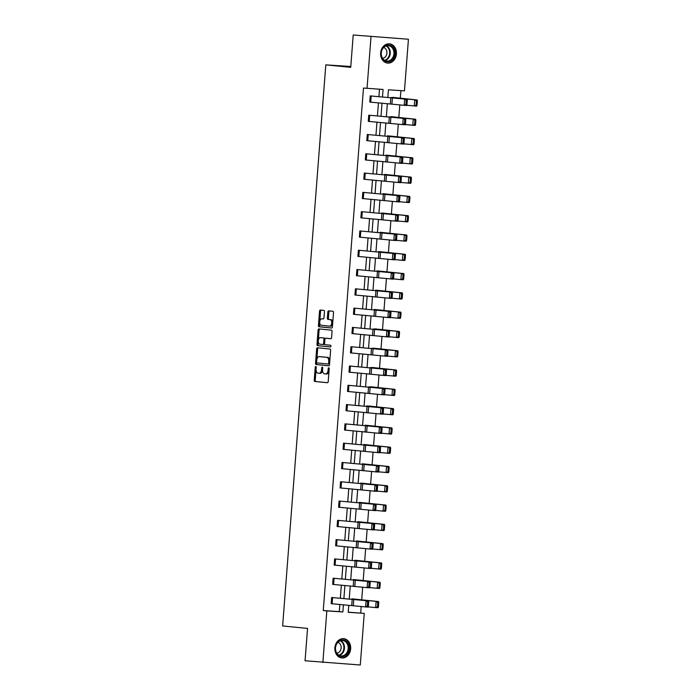 <?xml version="1.0" encoding="UTF-8"?>
<svg xmlns="http://www.w3.org/2000/svg" width="700" height="700" viewBox="0 0 700 700"><rect width="100%" height="100%" fill="white"/><g stroke="black" fill="none" stroke-linecap="round" stroke-linejoin="round"><path stroke-width="1.05" d="M315.779 366.494A0.849 0.49 -86.2 0 0 315.227 367.299L314.23 380.196A1.216 0.7 -86.2 0 0 314.834 381.474L327.416 382.725A1.216 0.7 -86.2 0 0 327.425 382.725A1.216 0.7 -86.2 0 0 328.204 381.579L329.201 368.681A0.849 0.49 -86.2 0 0 328.221 368.585L328.09 370.256A3.894 2.249 -86.2 0 1 325.596 373.922A3.894 2.249 -86.2 0 1 325.553 373.922L324.511 373.817A3.894 2.249 -86.2 0 1 322.569 369.705L322.7 368.043A0.849 0.49 -86.2 0 0 321.72 367.938L321.589 369.609A3.894 2.249 -86.2 0 1 319.104 373.275A3.894 2.249 -86.2 0 1 319.06 373.275L318.01 373.17A3.894 2.249 -86.2 0 1 316.076 369.066L316.199 367.395A0.849 0.49 -86.2 0 0 315.779 366.494M396.419 53.979A9.678 7.901 -84.3 0 1 387.572 63.087A9.678 7.901 -84.3 0 1 380.642 52.938A9.678 7.901 -84.3 0 1 389.489 43.829A9.678 7.901 -84.3 0 1 396.419 53.979M350.648 648.83A9.678 7.901 -84.3 0 1 341.801 657.939A9.678 7.901 -84.3 0 1 334.871 647.789A9.678 7.901 -84.3 0 1 343.717 638.68A9.678 7.901 -84.3 0 1 350.648 648.83M324.467 311.675A1.216 0.7 -86.2 0 0 323.864 310.389L320.329 310.039A1.216 0.7 -86.2 0 0 320.32 310.039A1.216 0.7 -86.2 0 0 319.541 311.185L318.439 325.509A1.216 0.7 -86.2 0 0 319.043 326.795L331.625 328.037A1.216 0.7 -86.2 0 0 331.634 328.037A1.216 0.7 -86.2 0 0 332.412 326.9L333.515 312.567A1.216 0.7 -86.2 0 0 332.911 311.29L328.65 310.861A1.216 0.7 -86.2 0 0 328.632 310.861A1.216 0.7 -86.2 0 0 327.854 312.007L327.381 318.141A1.216 0.7 -86.2 0 0 327.985 319.419L330.102 319.629A3.255 1.881 -86.2 0 1 331.721 323.033A3.255 1.881 -86.2 0 1 329.639 326.13A3.255 1.881 -86.2 0 1 329.604 326.13L321.326 325.308A3.255 1.881 -86.2 0 1 319.699 321.904A3.255 1.881 -86.2 0 1 321.79 318.806A3.255 1.881 -86.2 0 1 321.825 318.806L323.199 318.946A1.216 0.7 -86.2 0 0 323.216 318.946A1.216 0.7 -86.2 0 0 323.995 317.8L324.467 311.675M348.233 612.194L364.254 613.366L360.281 665L305.06 660.765L307.554 628.425L282.634 625.957L325.806 64.864L350.726 67.34L353.211 35L408.433 39.235L404.46 90.86L388.43 89.81L387.844 97.396M322.858 662.532L326.83 610.907L342.86 611.957L343.42 604.765M382.489 96.915L383.066 89.451L363.475 88.043L323.269 610.549L326.83 610.907M367.036 88.401L371.009 36.768M317.424 347.795A1.216 0.7 -86.2 0 0 317.415 347.786A1.216 0.7 -86.2 0 0 316.636 348.933L315.534 363.256A1.216 0.7 -86.2 0 0 316.137 364.543L328.72 365.794A1.216 0.7 -86.2 0 0 328.729 365.794A1.216 0.7 -86.2 0 0 329.507 364.648L330.61 350.324A1.216 0.7 -86.2 0 0 330.006 349.037L317.424 347.795M319.725 329A1.216 0.7 -86.2 0 0 319.104 330.129L318.001 344.453L316.986 344.382L318.089 330.059A1.216 0.7 -86.2 0 1 318.868 328.912A1.216 0.7 -86.2 0 1 318.876 328.912L331.459 330.164A1.216 0.7 -86.2 0 1 332.062 331.45L331.59 337.575A1.216 0.7 -86.2 0 1 330.811 338.721A1.216 0.7 -86.2 0 0 330.811 338.721L325.701 338.214A1.216 0.7 -86.2 0 0 325.684 338.214A1.216 0.7 -86.2 0 0 324.905 339.36L324.59 343.429A1.216 0.7 -86.2 0 0 325.203 344.706L330.505 345.24A0.849 0.49 -86.2 0 1 330.391 346.938L330.374 346.938A0.849 0.49 -86.2 0 0 330.391 346.938M330.374 346.938L317.59 345.669A1.216 0.7 -86.2 0 1 316.986 344.382M353.211 35L408.433 39.235M350.787 66.509L325.806 64.864M388.955 116.918L391.519 116.681L415.651 119.245L415.879 120.225L414.925 120.164L414.592 124.495L415.546 124.556L415.879 120.225M386.015 155.094L412.685 157.832L412.912 158.812L411.95 158.751L411.618 163.082L412.58 163.144L412.912 158.812M383.049 193.681L409.71 196.42L409.938 197.4L408.984 197.339L408.651 201.661L409.605 201.722L409.938 197.4M406.639 240.31L406.271 241.185L403.874 241.036L404.346 234.85L380.082 232.269L406.744 235.007L406.971 235.979L406.017 235.918L405.685 240.249L406.639 240.31L406.971 235.979M403.672 278.898L403.296 279.773L400.908 279.615L401.38 273.438L377.116 270.848L403.777 273.586L404.005 274.566L403.043 274.505L402.71 278.836L403.672 278.898L404.005 274.566M400.697 317.485L400.33 318.36L397.933 318.203L398.414 312.016L374.141 309.435L400.803 312.174L401.039 313.154L400.076 313.092L399.744 317.424L400.697 317.485L401.039 313.154M371.14 348.425L373.704 348.189L397.836 350.761L398.064 351.741L397.11 351.68L396.777 356.002L397.731 356.064L398.064 351.741M368.174 387.012L370.738 386.776L394.87 389.34L395.098 390.32L394.135 390.259L393.803 394.59L394.765 394.651L395.098 390.32M365.234 425.189L391.904 427.928L392.131 428.908L391.169 428.846L390.836 433.178L391.799 433.239L392.131 428.908M362.267 463.776L388.929 466.515L389.156 467.495L388.203 467.434L387.87 471.756L388.824 471.817L389.156 467.495M385.858 510.405L385.49 511.28L383.092 511.131L383.565 504.945L359.301 502.364L385.963 505.094L386.19 506.074L385.236 506.012L384.895 510.344L385.858 510.405L386.19 506.074M356.326 540.942L382.996 543.681L383.224 544.661L382.261 544.6L381.929 548.931L382.891 548.992L383.224 544.661M379.916 587.58L379.549 588.455L377.151 588.298L377.632 582.111L353.36 579.53L380.021 582.269L380.249 583.249L379.295 583.188L378.963 587.519L379.916 587.58L380.249 583.249M360.692 613.016L361.2 606.471M361.707 599.909L362.688 587.178M363.186 580.615L364.166 567.884M364.674 561.321L365.654 548.59M366.161 542.036L367.141 529.296M367.64 522.742L368.62 510.002M369.127 503.449L370.108 490.718M370.615 484.155L371.595 471.424M372.094 464.861L373.074 452.13M373.581 445.567L374.561 432.836M375.069 426.274L376.049 413.543M376.547 406.989L377.527 394.249M378.035 387.695L379.015 374.955M379.514 368.401L380.494 355.67M381.001 349.108L381.981 336.376M382.489 329.814L383.469 317.082M383.967 310.52L384.947 297.789M385.455 291.235L386.435 278.495M386.942 271.941L387.922 259.201M388.421 252.648L389.401 239.916M389.909 233.354L390.889 220.623M391.396 214.06L392.376 201.329M392.875 194.766L393.855 182.035M394.363 175.472L395.342 162.741M395.85 156.188L396.83 143.447M397.329 136.894L398.309 124.154M398.816 117.6L399.796 104.869M400.304 98.306L400.89 90.632M378.438 606.865L378.061 607.74L375.672 607.591L376.145 601.405L351.873 598.824L378.543 601.562L378.77 602.543L377.808 602.481L377.475 606.804L378.438 606.865L378.77 602.543M381.404 568.286L381.036 569.161L378.639 569.004L379.111 562.826L354.848 560.236L381.509 562.975L381.736 563.955L380.783 563.894L380.45 568.225L381.404 568.286L381.736 563.955M384.37 529.699L384.002 530.574L381.605 530.416L382.086 524.239L357.814 521.657L384.475 524.387L384.703 525.367L383.749 525.306L383.416 529.637L384.37 529.699L384.703 525.367M360.78 483.07L387.45 485.809L387.678 486.789L386.715 486.727L386.382 491.05L387.345 491.111L387.678 486.789M363.755 444.483L390.416 447.221L390.644 448.201L389.69 448.14L389.349 452.471L390.311 452.532L390.644 448.201M366.686 406.306L369.25 406.061L393.382 408.634L393.61 409.614L392.656 409.553L392.324 413.884L393.277 413.945L393.61 409.614M369.661 367.719L372.216 367.483L396.349 370.046L396.585 371.026L395.623 370.965L395.29 375.296L396.252 375.358L396.585 371.026M372.627 329.131L375.191 328.895L399.324 331.467L399.551 332.447L398.589 332.386L398.256 336.709L399.219 336.77L399.551 332.447M402.185 298.191L401.817 299.066L399.42 298.909L399.901 292.731L375.629 290.141L402.29 292.88L402.517 293.86L401.564 293.799L401.231 298.13L402.185 298.191L402.517 293.86M405.151 259.604L404.784 260.479L402.386 260.33L402.868 254.144L378.595 251.562L405.256 254.293L405.484 255.273L404.53 255.211L404.197 259.543L405.151 259.604L405.484 255.273M381.561 212.975L408.231 215.714L408.459 216.694L407.496 216.633L407.164 220.955L408.126 221.016L408.459 216.694M384.536 174.388L411.197 177.126L411.425 178.106L410.471 178.045L410.139 182.376L411.092 182.438L411.425 178.106M387.502 135.8L414.164 138.539L414.391 139.519L413.438 139.457L413.105 143.789L414.059 143.85L414.391 139.519M390.442 97.624L392.998 97.388L417.139 99.96L417.366 100.931L416.404 100.87L416.071 105.201L417.034 105.263L417.366 100.931M343.892 598.526L344.899 585.471M345.38 579.233L346.386 566.186M346.868 559.939L347.865 546.892M348.346 540.645L349.352 527.599M349.834 521.351L350.84 508.305M351.321 502.058L352.319 489.011M352.8 482.773L353.806 469.718M354.287 463.479L355.294 450.424M355.775 444.185L356.773 431.139M357.254 424.891L358.26 411.845M358.741 405.598L359.748 392.551M360.229 386.304L361.226 373.257M361.707 367.01L362.714 353.964M363.195 347.725L364.201 334.67M364.683 328.431L365.68 315.376M366.161 309.137L367.168 296.091M367.649 289.844L368.655 276.797M369.136 270.55L370.134 257.504M370.615 251.256L371.621 238.21M372.102 231.963L373.109 218.916M373.59 212.678L374.588 199.623M375.069 193.384L376.075 180.329M376.556 174.09L377.562 161.044M378.035 154.796L379.041 141.75M379.523 135.502L380.529 122.456M381.01 116.209L382.016 103.163M348.766 605.246L348.224 612.316L364.254 613.366M387.363 103.635L386.356 116.69M385.875 122.929L384.877 135.975M384.396 142.222L383.39 155.269M382.909 161.516L381.902 174.562M381.421 180.81L380.424 193.856M379.942 200.104L378.936 213.15M378.455 219.389L377.449 232.444M376.976 238.682L375.97 251.737M375.489 257.976L374.483 271.023M374.001 277.27L372.995 290.316M372.523 296.564L371.516 309.61M371.035 315.858L370.029 328.904M369.547 335.151L368.55 348.197M368.069 354.436L367.062 367.491M366.581 373.73L365.575 386.785M365.094 393.024L364.096 406.07M363.615 412.317L362.609 425.364M362.127 431.611L361.121 444.658M360.64 450.905L359.642 463.951M359.161 470.199L358.155 483.245M357.674 489.484L356.668 502.539M356.186 508.778L355.189 521.832M354.707 528.071L353.701 541.117M353.22 547.365L352.214 560.411M351.733 566.659L350.735 579.705M350.254 585.952L349.248 598.999M323.269 610.549L339.299 611.608L339.85 604.45M340.331 598.202L341.338 585.156M341.819 578.918L342.825 565.863M343.306 559.624L344.304 546.577M344.785 540.33L345.791 527.284M346.273 521.036L347.279 507.99M347.76 501.742L348.757 488.696M349.239 482.449L350.245 469.403M350.726 463.155L351.733 450.109M352.214 443.87L353.211 430.815M353.692 424.576L354.699 411.53M355.18 405.283L356.186 392.236M356.668 385.989L357.665 372.942M358.146 366.695L359.152 353.649M359.634 347.401L360.64 334.355M361.113 328.116L362.119 315.061M362.6 308.822L363.606 295.767M364.088 289.529L365.094 276.483M365.566 270.235L366.572 257.189M367.054 250.941L368.06 237.895M368.541 231.648L369.547 218.601M370.02 212.354L371.026 199.308M371.507 193.069L372.514 180.014M372.995 173.775L373.993 160.72M374.474 154.481L375.48 141.435M375.961 135.188L376.967 122.141M377.449 115.894L378.446 102.848M378.928 96.6L379.496 89.224M339.299 611.608L342.86 611.957M369.766 102.069L370.239 95.891L407.33 99.312L370.239 95.891L369.784 102.069L404.206 105.324L404.679 99.138L406.236 100.205L405.904 104.527L406.963 104.606L407.295 100.275L406.236 100.205M368.279 121.362L368.76 115.176L405.851 118.606L368.76 115.176L368.296 121.362L402.719 124.609L403.2 118.431L404.749 119.499L404.416 123.821L405.475 123.891L405.808 119.569L404.749 119.499M366.8 140.656L367.273 134.47L404.364 137.9L367.273 134.47L366.809 140.656L401.24 143.903L401.713 137.725L403.261 138.784L402.929 143.115L403.988 143.185L404.329 138.862L403.261 138.784M365.312 159.95L365.785 153.764L402.876 157.194L365.785 153.764L365.33 159.95L399.752 163.196L400.225 157.01L401.783 158.077L401.45 162.409L402.509 162.479L402.841 158.148L401.783 158.077M363.825 179.244L364.306 173.058L401.398 176.487L364.306 173.058L363.842 179.244L398.265 182.49L398.746 176.304L400.295 177.371L399.963 181.702L401.021 181.773L401.354 177.441L400.295 177.371M362.346 198.537L362.819 192.351L399.91 195.781L362.819 192.351L362.355 198.537L396.786 201.784L397.259 195.597L398.808 196.665L398.475 200.996L399.543 201.066L399.875 196.735L398.808 196.665M360.876 217.831L361.34 211.645L398.422 215.066L361.34 211.645L360.876 217.831L395.299 221.077L395.771 214.891L397.329 215.959L396.996 220.29L398.055 220.36L398.387 216.029L397.329 215.959M359.389 237.116L359.852 230.939L396.944 234.36L359.852 230.939L359.389 237.116L393.811 240.371L394.293 234.185L395.841 235.252L395.509 239.575L396.567 239.654L396.9 235.322L395.841 235.252M358.382 250.233L357.892 256.41L358.365 250.224L395.456 253.654L358.365 250.224M356.895 269.517L356.422 275.704L356.886 269.517L393.969 272.947L356.886 269.517M355.416 288.811L354.935 294.998L355.399 288.811L392.49 292.241L355.399 288.811M353.929 308.105L353.456 314.291L353.911 308.105L391.002 311.535L353.911 308.105M351.951 333.585L352.433 327.399L389.515 330.829L352.433 327.399L351.969 333.585L386.391 336.831L386.864 330.645L388.421 331.713L388.089 336.044L389.148 336.114L389.48 331.783L388.421 331.713M350.473 352.87L350.945 346.692L388.036 350.114L350.945 346.692L350.481 352.879L384.904 356.125L385.385 349.939L386.934 351.006L386.601 355.338L387.66 355.408L387.993 351.076L386.934 351.006M348.985 372.164L349.457 365.986L386.549 369.408L349.457 365.986L349.002 372.164L383.425 375.41L383.898 369.233L385.455 370.3L385.114 374.623L386.181 374.701L386.514 370.37L385.455 370.3M347.498 391.457L347.979 385.271L385.061 388.701L347.979 385.271L347.515 391.457L381.938 394.704L382.419 388.526L383.967 389.594L383.635 393.916L384.694 393.986L385.026 389.664L383.967 389.594M346.019 410.751L346.491 404.565L383.582 407.995L346.491 404.565L346.027 410.751L380.45 413.998L380.931 407.82L382.48 408.879L382.148 413.21L383.206 413.28L383.539 408.957L382.48 408.879M344.531 430.045L345.004 423.859L382.095 427.289L345.004 423.859L344.549 430.045L378.971 433.291L379.444 427.105L381.001 428.172L380.669 432.504L381.727 432.574L382.06 428.243L381.001 428.172M343.044 449.339L343.525 443.152L380.608 446.582L343.525 443.152L343.061 449.339L377.484 452.585L377.965 446.399L379.514 447.466L379.181 451.798L380.24 451.867L380.572 447.536L379.514 447.466M341.574 468.633L342.037 462.446L379.129 465.876L342.037 462.446L341.574 468.633L376.005 471.879L376.477 465.692L378.026 466.76L377.694 471.091L378.752 471.161L379.085 466.83L378.026 466.76M340.095 487.918L340.55 481.74L377.641 485.161L340.55 481.74L340.095 487.918L374.517 491.173L374.99 484.986L376.547 486.054L376.215 490.385L377.274 490.455L377.606 486.124L376.547 486.054M338.608 507.211L339.071 501.034L376.162 504.455L339.071 501.034L338.608 507.211L373.03 510.457L373.511 504.28L375.06 505.347L374.727 509.67L375.786 509.749L376.119 505.418L375.06 505.347M337.601 520.327L337.111 526.505L337.584 520.319L374.675 523.749L337.584 520.319M336.114 539.613L335.641 545.799L336.096 539.613L373.188 543.043L336.096 539.613M334.626 558.906L334.154 565.093L334.618 558.906L371.709 562.336L334.618 558.906M333.148 578.2L332.666 584.386L333.13 578.2L370.221 581.63L333.13 578.2M331.66 597.494L331.188 603.68L331.642 597.494L368.734 600.915L331.642 597.494M319.148 373.275L320.066 373.336A3.894 2.249 -86.2 0 0 320.11 373.345A3.894 2.249 -86.2 0 0 322.551 370.142M325.64 373.922L326.567 373.984A3.894 2.249 -86.2 0 0 326.611 373.993A3.894 2.249 -86.2 0 0 329.026 370.965M316.05 369.705L315.245 380.257A1.216 0.7 -86.2 0 0 315.849 381.544L327.582 382.707M316.619 362.32L316.549 363.326A1.216 0.7 -86.2 0 0 317.152 364.613L328.877 365.776M318.273 347.874A1.216 0.7 -86.2 0 0 317.651 349.002L316.829 359.625M316.619 362.023A0.849 0.49 -86.2 0 0 317.039 362.924L328.081 364.017A0.849 0.49 -86.2 0 0 328.632 363.213L328.764 361.454A3.894 2.249 -86.2 0 0 326.83 357.35L319.287 356.598A3.894 2.249 -86.2 0 0 319.244 356.598A3.894 2.249 -86.2 0 0 316.75 360.264L316.619 362.023M329.096 364.088L329.088 364.088A0.849 0.49 -86.2 0 0 329.586 363.571M329.796 360.876A3.894 2.249 -86.2 0 0 327.845 357.411L326.83 357.35M320.206 356.659A3.894 2.249 -86.2 0 1 320.25 356.659A3.894 2.249 -86.2 0 1 320.294 356.668L327.845 357.411M330.969 338.704L326.707 338.284A1.216 0.7 -86.2 0 0 326.699 338.284A1.216 0.7 -86.2 0 0 326.681 338.284L325.684 338.214M330.514 346.92L317.59 345.669M320.408 337.689A3.255 1.881 -86.2 0 0 320.373 337.689A3.255 1.881 -86.2 0 0 318.281 340.786A3.255 1.881 -86.2 0 0 319.909 344.181L322.822 344.47A1.216 0.7 -86.2 0 0 322.84 344.479A1.216 0.7 -86.2 0 0 323.619 343.332L323.925 339.264A1.216 0.7 -86.2 0 0 323.321 337.977L321.414 337.759A3.255 1.881 -86.2 0 0 321.379 337.75A3.255 1.881 -86.2 0 0 321.344 337.75M323.846 344.54L323.838 344.54A1.216 0.7 -86.2 0 0 323.846 344.54A1.216 0.7 -86.2 0 0 324.59 343.665M324.94 339.089A1.216 0.7 -86.2 0 0 324.336 338.047L323.321 337.977M321.414 337.759L324.336 338.047M318.001 344.453A1.216 0.7 -86.2 0 0 318.605 345.73M322.761 318.876A3.255 1.881 -86.2 0 1 322.796 318.876A3.255 1.881 -86.2 0 1 322.831 318.876L323.365 318.929M330.654 326.2L330.61 326.191A3.255 1.881 -86.2 0 0 330.654 326.2A3.255 1.881 -86.2 0 0 332.658 323.715M332.745 322.543A3.255 1.881 -86.2 0 0 331.118 319.699L330.102 319.629M329.49 310.949A1.216 0.7 -86.2 0 0 328.869 312.078L328.396 318.203A1.216 0.7 -86.2 0 0 329 319.489L331.118 319.699M319.69 322.464L319.454 325.57A1.216 0.7 -86.2 0 0 320.058 326.856L331.783 328.02M321.178 310.126A1.216 0.7 -86.2 0 0 320.556 311.246L319.777 321.291M377.475 606.804L375.672 607.591L368.287 606.883M377.808 602.481L376.145 601.405L378.543 601.562M368.366 606.209L368.261 607.101L365.61 606.926L366.082 600.74L367.64 601.808L367.308 606.139L368.366 606.209L368.699 601.878L367.64 601.808M331.188 603.68L365.61 606.926L367.308 606.139M368.699 601.878L368.734 600.915M378.963 587.519L377.151 588.298L369.766 587.589M379.295 583.188L377.632 582.111L380.021 582.269M380.45 568.225L378.639 569.004L371.254 568.295M380.783 563.894L379.111 562.826L381.509 562.975M369.845 586.915L369.749 587.808L367.098 587.633L367.57 581.446L369.119 582.514L368.786 586.845L369.845 586.915L370.186 582.584L369.119 582.514M332.666 584.386L367.098 587.633L368.786 586.845M370.186 582.584L370.221 581.63M371.332 567.621L371.227 568.514L368.576 568.339L369.058 562.153L370.606 563.22L370.274 567.551L371.332 567.621L371.665 563.29L370.606 563.22M334.154 565.093L368.576 568.339L370.274 567.551M371.665 563.29L371.709 562.336M345.047 655.707A8.374 6.843 -84.3 0 1 335.956 652.041A8.374 6.843 -84.3 0 1 339.334 640.798A8.374 6.843 -84.3 0 1 348.425 644.472A8.374 6.843 -84.3 0 1 345.047 655.707M339.185 641.314A7.752 6.335 95.7 0 0 335.562 649.714A7.752 6.335 95.7 0 0 341.066 655.935A7.752 6.335 95.7 0 0 344.479 655.121A7.752 6.335 95.7 0 0 348.11 646.721A7.752 6.335 95.7 0 0 342.598 640.5A7.752 6.335 95.7 0 0 339.185 641.314M336.814 653.196A5.521 4.506 95.7 0 0 338.52 652.619A5.521 4.506 95.7 0 0 341.145 647.071A5.521 4.506 95.7 0 0 337.89 642.346M340.83 657.764A9.616 7.857 95.7 0 0 341.241 657.816A9.616 7.857 95.7 0 0 345.467 656.81A9.616 7.857 95.7 0 0 349.974 646.398A9.616 7.857 95.7 0 0 343.14 638.689A9.616 7.857 95.7 0 0 342.729 638.663M390.819 60.856A8.374 6.843 -84.3 0 1 381.727 57.19A8.374 6.843 -84.3 0 1 385.105 45.946A8.374 6.843 -84.3 0 1 394.196 49.621A8.374 6.843 -84.3 0 1 390.819 60.856M384.956 46.462A7.752 6.335 95.7 0 0 381.334 54.863A7.752 6.335 95.7 0 0 386.838 61.084A7.752 6.335 95.7 0 0 390.25 60.27A7.752 6.335 95.7 0 0 393.881 51.87A7.752 6.335 95.7 0 0 388.369 45.649A7.752 6.335 95.7 0 0 384.956 46.462M382.585 58.345A5.521 4.506 95.7 0 0 384.291 57.767A5.521 4.506 95.7 0 0 386.916 52.22A5.521 4.506 95.7 0 0 383.661 47.495M386.601 62.913A9.616 7.857 95.7 0 0 387.012 62.965A9.616 7.857 95.7 0 0 391.239 61.959A9.616 7.857 95.7 0 0 395.745 51.546A9.616 7.857 95.7 0 0 388.911 43.837A9.616 7.857 95.7 0 0 388.5 43.811M382.891 548.992L382.515 549.867L372.741 549.001M381.929 548.931L380.126 549.71L380.599 543.532L356.344 540.951M382.261 544.6L380.599 543.532L382.996 543.681M372.82 548.327L372.715 549.229L370.064 549.045L370.536 542.867L372.094 543.926L371.761 548.258L372.82 548.327L373.152 544.005L372.094 543.926M335.641 545.799L370.064 549.045L371.761 548.258M373.152 544.005L373.188 543.043M383.416 529.637L381.605 530.416L374.22 529.707M383.749 525.306L382.086 524.239L384.475 524.387M374.299 529.034L374.194 529.935L371.551 529.751L372.024 523.574L373.572 524.641L373.24 528.964L374.299 529.034L374.631 524.711L373.572 524.641M337.12 526.505L371.551 529.751L373.24 528.964M374.631 524.711L374.675 523.749M384.895 510.344L383.092 511.131L375.707 510.414M385.236 506.012L383.565 504.945L385.963 505.094M375.786 509.749L375.681 510.641L373.03 510.457L374.727 509.67M376.119 505.418L376.162 504.455M387.345 491.111L386.969 491.986L377.195 491.129M386.382 491.05L384.58 491.838L385.053 485.651L360.797 483.07M386.715 486.727L385.053 485.651L387.45 485.809M377.274 490.455L377.169 491.347L374.517 491.173L376.215 490.385M377.606 486.124L377.641 485.161M388.824 471.817L388.456 472.692L378.674 471.835M387.87 471.756L386.059 472.544L386.54 466.358L362.285 463.776M388.203 467.434L386.54 466.358L388.929 466.515M378.752 471.161L378.648 472.054L376.005 471.879L377.694 471.091M379.085 466.83L379.129 465.876M390.311 452.532L389.935 453.407L380.161 452.541M389.349 452.471L387.546 453.25L388.019 447.064L363.764 444.483M389.69 448.14L388.019 447.064L390.416 447.221M380.24 451.867L380.135 452.76L377.484 452.585L379.181 451.798M380.572 447.536L380.608 446.582M391.799 433.239L391.422 434.114L381.649 433.248M390.836 433.178L389.034 433.956L389.506 427.779L365.251 425.189M391.169 428.846L389.506 427.779L391.904 427.928M393.277 413.945L392.91 414.82L383.127 413.954M366.721 405.895L393.382 408.634M392.324 413.884L390.512 414.662L390.994 408.485L392.656 409.553M394.765 394.651L394.389 395.526L384.615 394.66M368.191 387.012L394.87 389.34M393.803 394.59L392 395.377L392.473 389.191L394.135 390.259M396.252 375.358L395.876 376.233L386.102 375.366M369.67 367.719L396.349 370.046M395.29 375.296L393.488 376.084L393.96 369.898L395.623 370.965M397.731 356.064L397.364 356.939L387.581 356.081M371.158 348.425L397.836 350.761M396.777 356.002L394.966 356.79L395.447 350.604L397.11 351.68M399.219 336.77L398.842 337.645L389.069 336.787M372.645 329.131L399.324 331.467M398.256 336.709L396.454 337.496L396.926 331.31L398.589 332.386M399.744 317.424L397.933 318.203L390.556 317.494M400.076 313.092L398.414 312.016L400.803 312.174M401.231 298.13L399.42 298.909L392.035 298.2M401.564 293.799L399.901 292.731L402.29 292.88M402.71 278.836L400.908 279.615L393.523 278.906M403.043 274.505L401.38 273.438L403.777 273.586M404.197 259.543L402.386 260.33L395.01 259.613M404.53 255.211L402.868 254.144L405.256 254.293M381.727 432.574L381.623 433.466L378.971 433.291L380.669 432.504M382.06 428.243L382.095 427.289M383.206 413.28L383.101 414.181L380.45 413.998L382.148 413.21M383.539 408.957L383.582 407.995M384.694 393.986L384.589 394.887L381.938 394.704L383.635 393.916M385.026 389.664L385.061 388.701M386.181 374.701L386.076 375.594L383.425 375.41L385.114 374.623M386.514 370.37L386.549 369.408M387.66 355.408L387.555 356.3L384.904 356.125L386.601 355.338M387.993 351.076L388.036 350.114M389.148 336.114L389.043 337.006L386.391 336.831L388.089 336.044M389.48 331.783L389.515 330.829M390.635 316.82L390.53 317.713L387.879 317.537L388.351 311.351L389.909 312.419L389.567 316.75L390.635 316.82L390.967 312.489L389.909 312.419M353.456 314.291L387.879 317.537L389.567 316.75M390.967 312.489L391.002 311.535M392.114 297.526L392.009 298.428L389.358 298.244L389.839 292.058L391.387 293.125L391.055 297.456L392.114 297.526L392.446 293.195L391.387 293.125M354.935 294.998L389.358 298.244L391.055 297.456M392.446 293.195L392.49 292.241M393.601 278.233L393.496 279.134L390.845 278.95L391.317 272.773L392.875 273.831L392.543 278.162L393.601 278.233L393.934 273.91L392.875 273.831M356.422 275.704L390.845 278.95L392.543 278.162M393.934 273.91L393.969 272.947M395.089 258.939L394.984 259.84L392.332 259.656L392.805 253.479L394.354 254.546L394.021 258.869L395.089 258.939L395.421 254.616L394.354 254.546M357.901 256.41L392.332 259.656L394.021 258.869M395.421 254.616L395.456 253.654M405.685 240.249L403.874 241.036L396.489 240.319M406.017 235.918L404.346 234.85L406.744 235.007M396.567 239.654L396.463 240.546L393.811 240.371L395.509 239.575M396.9 235.322L396.944 234.36M408.126 221.016L407.75 221.891L397.976 221.034M407.164 220.955L405.361 221.742L405.834 215.556L381.579 212.975M407.496 216.633L405.834 215.556L408.231 215.714M398.055 220.36L397.95 221.252L395.299 221.077L396.996 220.29M398.387 216.029L398.422 215.066M409.605 201.722L409.238 202.597L399.464 201.74M408.651 201.661L406.84 202.449L407.321 196.263L383.066 193.681M408.984 197.339L407.321 196.263L409.71 196.42M399.543 201.066L399.438 201.959L396.786 201.784L398.475 200.996M399.875 196.735L399.91 195.781M411.092 182.438L410.725 183.312L400.942 182.446M410.139 182.376L408.328 183.155L408.8 176.969L384.545 174.388M410.471 178.045L408.8 176.969L411.197 177.126M401.021 181.773L400.916 182.665L398.265 182.49L399.963 181.702M401.354 177.441L401.398 176.487M412.58 163.144L412.204 164.019L402.43 163.153M411.618 163.082L409.815 163.861L410.287 157.684L386.033 155.094M411.95 158.751L410.287 157.684L412.685 157.832M402.509 162.479L402.404 163.38L399.752 163.196L401.45 162.409M402.841 158.148L402.876 157.194M414.059 143.85L413.691 144.725L403.918 143.859M413.105 143.789L411.294 144.567L411.775 138.39L387.52 135.809M413.438 139.457L411.775 138.39L414.164 138.539M403.988 143.185L403.891 144.086L401.24 143.903L402.929 143.115M404.329 138.862L404.364 137.9M415.546 124.556L415.179 125.431L405.396 124.565M388.973 116.918L415.651 119.245M414.592 124.495L412.781 125.282L413.254 119.096L414.925 120.164M405.475 123.891L405.37 124.793L402.719 124.609L404.416 123.821M405.808 119.569L405.851 118.606M417.034 105.263L416.658 106.138L406.884 105.28M390.451 97.624L417.139 99.96M416.071 105.201L414.269 105.989L414.741 99.803L416.404 100.87M406.963 104.606L406.858 105.499L404.206 105.324L405.904 104.527M407.295 100.275L407.33 99.312M316.207 367.36L315.227 367.299M329.201 368.655L328.221 368.585M322.7 368.007L321.72 367.938M322.578 369.679L321.589 369.609M329.07 370.317L328.09 370.256M315.849 381.544L314.834 381.474M315.245 380.257L314.23 380.196M317.152 364.613L316.137 364.543M316.549 363.326L315.534 363.256M317.651 349.002L316.636 348.933M329.613 363.283L328.632 363.213M329.752 361.524L328.764 361.454M320.294 356.668L319.287 356.598M319.104 330.129L318.089 330.059M326.707 338.284L325.701 338.214M324.599 343.394L323.619 343.332M324.905 339.325L323.925 339.264M322.831 318.876L321.825 318.806M329 319.489L327.985 319.419M328.396 318.203L327.381 318.141M328.869 312.078L327.854 312.007M320.058 326.856L319.043 326.795M319.454 325.57L318.439 325.509M320.556 311.246L319.541 311.185M352.205 599.322L351.724 605.509M353.78 599.471L353.308 605.657M332.596 597.581L332.124 603.767M353.684 580.029L353.211 586.215M355.267 580.178L354.795 586.364M334.084 578.288L333.602 584.474M355.171 560.735L354.699 566.921M356.755 560.884L356.274 567.07M335.562 558.994L335.09 565.18M340.716 640.657A7.752 6.335 -84.3 0 1 344.479 647.5A7.752 6.335 -84.3 0 1 340.769 654.754A7.752 6.335 -84.3 0 1 339.246 655.41M338.774 655.148A7.499 6.125 95.7 0 0 340.331 654.491A7.499 6.125 95.7 0 0 343.91 647.43A7.499 6.125 95.7 0 0 340.2 640.824M386.488 45.806A7.752 6.335 -84.3 0 1 390.25 52.649A7.752 6.335 -84.3 0 1 386.54 59.902A7.752 6.335 -84.3 0 1 385.017 60.559M384.545 60.296A7.499 6.125 95.7 0 0 386.102 59.64A7.499 6.125 95.7 0 0 389.681 52.579A7.499 6.125 95.7 0 0 385.971 45.972M356.659 541.441L356.178 547.628M358.234 541.59L357.761 547.776M337.05 539.7L336.578 545.886M358.137 522.156L357.665 528.334M359.721 522.305L359.249 528.483M338.537 520.406L338.056 526.593M359.625 502.863L359.152 509.04M361.209 503.011L360.727 509.189M340.016 501.121L339.544 507.299M361.113 483.569L360.631 489.746M362.688 483.718L362.215 489.904M341.504 481.827L341.023 488.005M362.591 464.275L362.119 470.461M364.175 464.424L363.703 470.61M342.991 462.534L342.51 468.72M364.079 444.981L363.606 451.168M365.662 445.13L365.181 451.316M344.47 443.24L343.998 449.426M365.566 425.688L365.085 431.874M367.141 425.836L366.669 432.023M345.957 423.946L345.476 430.132M367.045 406.394L366.572 412.58M368.629 406.543L368.156 412.729M347.436 404.652L346.964 410.839M368.533 387.109L368.06 393.286M370.116 387.257L369.635 393.435M348.924 385.368L348.451 391.545M370.02 367.815L369.539 373.993M371.595 367.964L371.123 374.141M350.411 366.074L349.93 372.251M371.499 348.521L371.026 354.707M373.082 348.67L372.601 354.856M351.89 346.78L351.418 352.957M372.986 329.227L372.514 335.414M374.57 329.376L374.089 335.562M353.377 327.486L352.905 333.672M374.474 309.934L373.993 316.12M376.049 310.082L375.576 316.269M354.865 308.192L354.384 314.379M375.953 290.64L375.48 296.826M377.536 290.789L377.055 296.975M356.344 288.899L355.871 295.085M377.44 271.346L376.967 277.533M379.015 271.495L378.543 277.681M357.831 269.605L357.359 275.791M378.928 252.061L378.446 258.239M380.502 252.21L380.03 258.387M359.319 250.32L358.838 256.498M380.406 232.767L379.934 238.945M381.99 232.916L381.509 239.094M360.797 231.026L360.325 237.204M381.894 213.474L381.421 219.66M383.469 213.623L382.996 219.809M362.285 211.732L361.812 217.919M383.381 194.18L382.9 200.366M384.956 194.329L384.484 200.515M363.773 192.439L363.291 198.625M384.86 174.886L384.387 181.072M386.444 175.035L385.963 181.221M365.251 173.145L364.779 179.331M386.348 155.593L385.875 161.779M387.922 155.741L387.45 161.928M366.739 153.851L366.266 160.037M387.835 136.299L387.354 142.485M389.41 136.447L388.938 142.634M368.226 134.558L367.745 140.744M389.314 117.014L388.841 123.191M390.898 117.163L390.416 123.34M369.705 115.273L369.233 121.45M390.801 97.72L390.32 103.897M392.376 97.869L391.904 104.046M371.192 95.979L370.72 102.156M320.11 373.345L319.104 373.275M326.611 373.993L325.596 373.922M320.25 356.659L319.244 356.598M321.379 337.75L320.373 337.689M322.796 318.876L321.79 318.806"/></g></svg>
